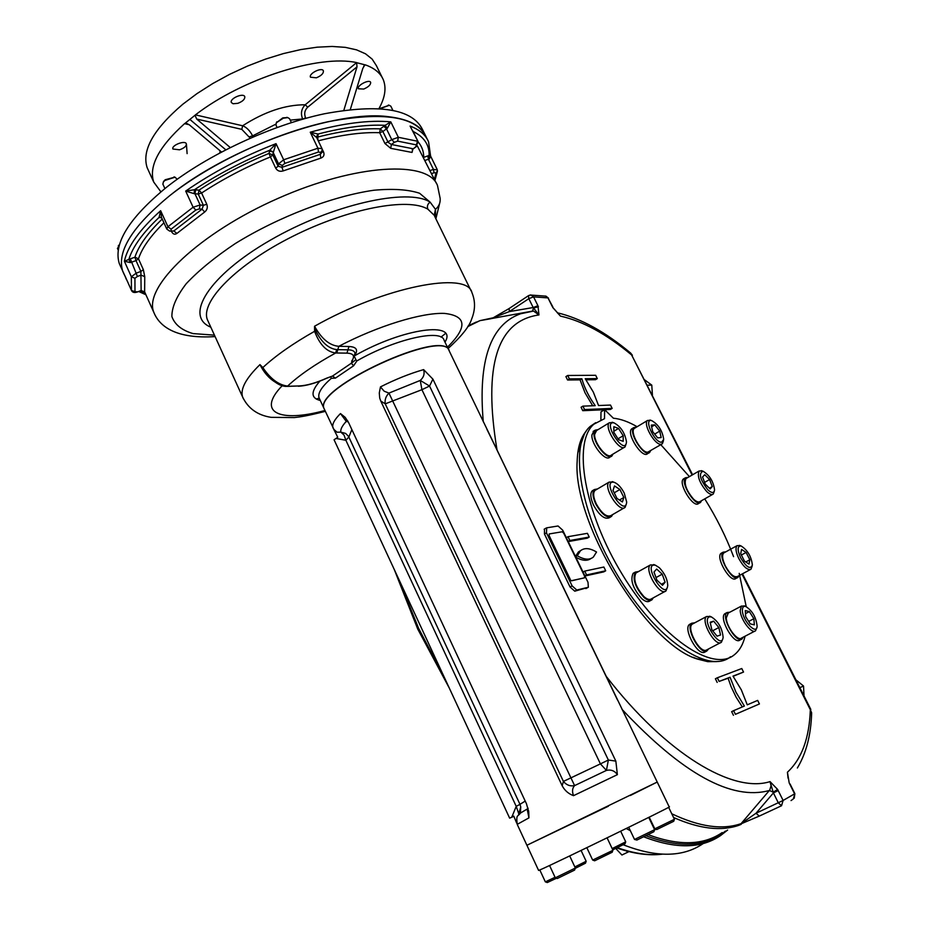 <?xml version="1.0" encoding="UTF-8"?>
<svg xmlns="http://www.w3.org/2000/svg" width="929" height="929" viewBox="0 0 929 929"><rect width="100%" height="100%" fill="white"/><g stroke="black" fill="none" stroke-linecap="round" stroke-linejoin="round"><path stroke-width="1.39" d="M186.439 144.332L187.112 153.622M179.541 149.801C184.244 148.106 186.52 146.12 186.346 143.832C185.231 139.907 171.145 145.365 172.91 149.023L179.541 149.801M237.801 103.34C242.69 101.458 245.012 99.252 244.78 96.697C243.503 92.494 229.405 98.59 231.344 102.504L233.051 103.746L237.801 103.34M316.383 77.815C321.271 75.76 323.617 73.449 323.397 70.871C322.119 66.842 308.544 73.472 310.472 77.2L316.383 77.815M363.75 89.056C368.476 86.978 370.776 84.748 370.659 82.402C369.533 78.826 356.643 85.514 358.385 88.778L363.75 89.056M148.466 170.553L147.154 167.673C141.58 150.417 153.482 129.259 182.839 104.211L196.96 93.632L212.706 83.575L229.672 74.32L247.428 66.098L265.508 59.119L283.461 53.568L300.822 49.562L317.172 47.182L332.117 46.45L345.321 47.356L356.527 49.841L365.527 53.812L372.157 59.119L376.373 65.622L382.214 77.537M189.168 124.695L184.546 123.662C158.813 146.921 148.547 166.384 153.726 182.061L160.903 191.827M184.546 123.662L186.741 123.441L189.446 124.927L221.508 151.984M250.215 138.166L241.819 129.363L196.704 119.063L195.009 115.277L184.976 123.383M195.009 115.277L195.438 114.871C242.237 78.663 319.158 54.346 356.631 62.591L357.015 66.83L343.835 110.319M350.314 109.506L362.833 68.328L364.888 64.821L357.224 62.824M364.888 64.821L365.283 64.844C374.468 68.119 380.46 73.066 383.271 79.685C386.534 87.907 385.105 97.522 378.997 108.542M189.922 119.458L225.747 149.778M196.704 119.063L230.218 147.514M365.283 64.844L363.75 66.156M195.438 114.871L242.632 125.775C246.533 127.25 249.866 130.617 252.63 135.866L275.774 124.207M241.819 129.363L242.632 125.775C264.556 111.701 285.424 104.71 305.211 104.78L307.731 107.183C304.689 110.145 303.957 113.675 305.548 117.786L305.815 118.32M357.015 66.83L307.731 107.183M290.22 120.131L302.622 118.935C300.485 113.501 301.356 108.786 305.211 104.78L356.631 62.591M305.548 117.786L302.738 119.179M380.182 108.623L389.321 105.302L390.842 106.208L392.828 110.249M379.613 108.577L389.1 105.267M275.936 124.997L276.366 122.744L283.252 118.215L287.793 117.611L289.534 118.691L291.392 122.593M276.296 122.837L282.811 117.867L287.618 117.588M162.9 184.186L163.365 182.003L164.874 180.481L175.024 177.195L177.149 179.274M163.307 182.072L165.118 179.773L174.803 177.16M117.484 248.507L119.318 245.233M118.308 245.779L119.504 244.582M424.843 134.275L422.521 129.549C412.302 108.867 379.589 103.607 324.372 113.779C271.442 125.02 207.62 154.713 166.326 187.426C128.876 218.327 113.187 243.688 119.284 263.522L120.956 267.262M169.995 195.438C132.452 226.246 116.682 251.469 122.674 271.094L124.335 274.798L122.674 271.094C116.682 251.469 132.452 226.246 169.995 195.438C211.382 162.819 275.263 133.079 328.181 121.699C383.375 111.364 416.018 116.415 426.132 136.877C421.499 125.798 408.876 119.063 388.264 116.682C336.391 109.622 229.533 147.27 169.995 195.438M124.881 275.716L126.321 279.339M353.601 365.794L351.348 363.216L355.888 359.709L356.899 360.905L353.601 365.794L335.439 378.138L331.316 378.335L330.701 376.663M298.325 386.255C306.315 385.86 315.825 383.166 326.869 378.173L332.512 376.059L335.439 378.138M430.464 155.317L429.105 155.503L429.326 158.987L430.603 156.118L428.571 141.835C425.714 134.949 419.56 129.688 410.084 126.042L418.085 141.638M412.685 130.629L418.131 141.731L415.902 146.608L417.527 141.22L398.344 137.295L390.795 121.873L385.152 125.334L387.323 128.283L390.795 121.873C369.266 119.818 342.418 123.267 310.251 132.208L316.661 137.538M416.54 144.924L397.635 141.127L398.344 137.295L391.759 139.664L384.943 143.519L390.714 148.326L391.376 144.494L388.136 142.323L382.876 131.523L386.487 128.852L391.759 139.664L394.349 142.311L391.376 144.494L413.022 148.756L412.011 152.437L412.546 149.929M416.297 146.573L413.324 148.803L415.902 146.608M322.026 149.174L322.27 150.254L320.586 152.472L318.531 151.996L317.904 148.21L283.659 159.776L276.029 143.658L269.758 150.231L273.416 152.054L276.029 143.658C242.666 156.583 212.544 172.388 185.684 191.084L194.126 193.662L194.509 189.713L185.684 191.084L193.104 207.225L167.94 226.746L160.636 210.709C139.64 229.591 127.552 246.44 124.381 261.246L130.443 262.617L128.841 259.423L124.381 261.246L131.337 276.737L131.465 290.417L124.637 275.181M318.531 151.996L284.866 163.388L283.659 159.776L278.549 163.876L278.108 166.198L275.716 168.172C277.399 170.959 279.896 171.865 283.194 170.901L281.94 167.336L278.108 166.198L272.789 154.946L273.231 152.6L278.549 163.876L282.311 165.432L281.94 167.336L320.273 154.342L320.842 158.116C323.745 156.966 324.639 154.922 323.547 151.973L321.968 152.019M321.887 152.507L320.273 154.342L320.586 152.472M316.441 136.807L318.09 134.031L316.568 137.306M318.113 134.74L317.741 137.051C341.907 130.861 362.763 128.132 380.275 128.864L379.682 132.708L382.876 131.523L380.275 128.864L385.152 125.334C366.514 124.393 344.16 127.296 318.09 134.031L310.251 132.208L317.904 148.21L321.98 148.617M144.25 291.207L144.692 292.008L141.127 290.51L144.68 291.961M162.227 219.012C147.757 232.982 138.653 245.709 134.914 257.205L130.327 258.831L137.411 276.459L141.173 275.123L144.75 276.691L143.368 269.689L140.894 271.454L141.127 290.51L137.318 292.008C134.38 292.995 132.429 292.484 131.477 290.452L131.593 290.661M206.795 204.275L203.416 205.321L202.046 209.176L204.717 211.986C207.179 209.931 207.864 207.364 206.795 204.275L201.593 193.023L199.003 190.143L194.509 189.713C217.328 174.547 242.411 161.379 269.758 150.231L269.468 151.044L273.416 152.054M171.749 231.309L171.517 231.542C173.015 234.259 174.815 234.886 176.928 233.4L173.793 230.996L169.984 231.1M161.46 217.34L159.08 217.409L160.636 210.709L161.46 217.328M324.523 409.573L324.175 408.795M265.369 372.157L262.675 368.488L262.849 367.57C275.704 355.633 292.96 343.544 314.594 331.305L315.906 331.188L314.548 326.242C321.562 338.853 329.644 345.542 338.806 346.308L337.796 349.652L347.957 349.815L346.947 353.136L336.786 352.997L337.796 349.652L336.658 349.606L335.671 352.985C326.683 351.894 319.657 344.659 314.594 331.305L314.548 326.242C384.269 286.736 467.287 270.711 471.897 292.507C475.439 301.008 475.369 309.798 471.711 318.879C469.482 326.358 461.597 336.24 448.08 348.561M315.906 331.188C321.724 342.499 328.645 348.63 336.658 349.606M287.131 386.325L299.138 385.93C306.593 385.64 315.825 383.027 326.834 378.091L332.512 376.059L351.348 363.216L355.041 353.392C354.715 351.127 352.346 349.931 347.957 349.815L348.956 346.505C356.202 346.842 358.257 349.629 355.11 354.855M355.888 359.709L354.634 356.991M265.346 372.111L265.346 372.111C272.812 381.587 279.803 386.348 286.318 386.406L287.618 386.081C278.7 385.024 270.444 378.858 262.849 367.57L259.957 364.609L262.675 368.488M287.479 386.394L299.138 385.93M275.39 382.214C269.027 378.393 263.882 372.517 259.957 364.609C245.918 378.335 240.123 389.112 242.585 396.927L243.41 398.773M336.786 352.997L335.671 352.985C315.233 364.203 299.208 375.235 287.618 386.081L288.745 386.069M215.098 336.588C176.382 339.073 159.416 326.787 153.703 312.051C143.391 286.736 199.468 232.912 278.026 198.4C356.469 163.597 428.78 160.206 437.524 185.649L440.16 198.423C440.485 202.777 438.918 206.412 435.469 209.327L434.215 215.307L427.897 209.211C426.829 206.343 427.572 203.985 430.115 202.139L435.469 209.327L435.596 218.199M571.788 580.625L584.515 577.826L571.451 580.822L569.883 579.429L549.132 535.627L570.22 579.243M584.515 577.826L584.562 576.119L563.706 533.165L562.161 531.771L549.202 533.943L549.132 535.627M612.78 849.861L625.043 843.741L625.716 841.825L612.165 848.583M575.202 868.383L585.479 863.204L586.164 861.264L574.854 866.954M555.066 877.301L545.335 881.853L539.819 869.974M556.483 878.242L547.262 882.55L545.358 881.853M607.09 837.853L612.931 850.198L611.63 850.941L592.667 860.068L586.826 847.678M612.873 850.256L612.199 852.241L594.665 860.788L592.69 860.068M648.732 817.415L654.62 829.69L634.53 839.468L628.724 827.286M654.562 829.748L653.9 831.71L636.876 840.06L634.553 839.456M655.979 829.272L654.469 830.003M569.686 855.923L575.365 868.034L555.298 877.812L557.284 878.532L574.633 870.067L575.306 868.092M674.396 819.308L654.794 828.842M674.384 819.355L673.734 821.282L656.745 829.551L654.817 828.854L649.197 817.183M624.276 493.148L626.692 502.124C624.985 518.417 600.436 479.712 614.104 482.279C617.773 483.649 621.164 487.272 624.276 493.148M626.436 503.727L625.112 507.35C619.457 513.377 602.666 486.889 609.11 482.105L613.326 481.988M613.024 490.396L614.499 485.937L619.91 489.49L623.847 497.456L622.418 501.95L616.995 498.432L613.024 490.396M619.446 500.023L623.847 497.456M614.22 492.811L619.91 489.49M624.218 507.873L610.922 515.583C606.602 517.348 601.725 513.47 596.29 503.936C593.306 497.41 592.865 492.916 594.966 490.442L595.884 489.908M659.346 567.724C664.676 573.344 667.463 579.29 667.73 585.584C665.617 602.201 641.556 562.173 655.502 565.25L659.346 567.724M667.428 587.233L666 590.89C660.078 596.836 643.716 569.605 650.393 564.937L654.678 564.925M656.908 580.149L653.993 572.009L656.664 569.036L662.203 574.168L665.106 582.262L662.482 585.282L656.908 580.149M661.402 584.295L665.106 582.262M655.99 577.594L662.203 574.168M665.083 591.39L651.473 598.833C649.65 600.146 647.13 599.402 643.902 596.581C635.657 587.047 633.009 579.185 635.947 572.984L636.876 572.473M709.477 616.821L711.417 616.937C718.303 621.315 722.193 628.097 723.122 637.271C721.728 651.438 700.594 619.806 709.477 616.821M722.82 638.757L721.403 642.229C715.678 647.734 700.152 620.746 706.597 616.508L710.499 616.554M717.06 636.144L711.846 629.746L710.151 622.244L713.658 621.164L718.837 627.528L720.544 635.006L717.06 636.144M712.682 630.768L718.837 627.528M710.302 622.941L713.658 621.164M720.579 642.659L706.226 650.161C699.618 653.238 686.113 628.039 692.268 624.137L693.104 623.696M742.399 610.748C742.271 607.287 743.397 605.871 745.801 606.498C752.432 610.817 756.206 617.402 757.123 626.285C756.67 635.575 742.759 620.978 742.399 610.748M756.856 627.551L755.556 630.756C751.851 634.519 740.483 619.597 740.216 610.562L741.423 606.08L744.814 606.103M754.336 624.857L750.249 623.87L745.685 616.705L745.244 610.574L749.343 611.596L753.872 618.714L754.336 624.857M748.693 621.42L753.872 618.714M745.464 613.639L749.343 611.596M754.847 631.128L741.597 638.014C737.823 641.811 726.478 626.959 726.281 617.924L728.266 613.047M740.657 557.841C737.161 549.817 737.324 545.88 741.133 545.997C747.601 550.119 751.352 556.471 752.374 565.064C750.388 569.756 746.486 567.352 740.657 557.841M752.142 566.202L750.969 569.233C747.59 570.452 743.548 566.922 738.857 558.654C735.814 552.174 735.222 547.843 737.069 545.66L740.146 545.625M749.819 559.769L748.995 564.1L744.431 561.081L740.715 553.707L741.574 549.411L746.115 552.453L749.819 559.769L745.766 561.964M741.377 555.031L746.115 552.453M750.318 569.582L737.521 576.479C734.096 577.733 730.043 574.238 725.375 565.993C722.367 559.537 721.798 555.205 723.691 552.999L724.353 552.639M661.669 442.204C654.655 443.238 643.089 418.085 651.717 420.628C658.394 424.46 662.389 430.708 663.701 439.371L661.669 442.204M663.492 440.578L662.412 443.725L661.123 444.259C654.945 445.49 642.636 423.914 647.536 420.465L650.823 420.326M654.678 434.11L659.718 431.102L661.158 437.571L657.662 437.849L652.692 431.602L651.264 425.11L654.782 424.89L659.718 431.102M651.635 426.783L654.782 424.89M661.715 444.143L647.838 452.133C641.591 453.41 629.339 431.927 634.321 428.42L635.03 428.002M707.863 489.838C699.99 479.469 698.411 473.267 703.09 471.247C709.57 475.183 713.402 481.396 714.575 489.92C713.983 493.345 711.742 493.322 707.863 489.838M714.366 491.023L713.275 494.031C711.8 495.111 709.605 494.274 706.702 491.522C699.549 482.917 697.005 476.078 699.107 471.003L702.138 470.91M709.419 488.224L712.276 486.587L710.116 488.909L705.239 484.114L702.545 477.007L704.739 474.731L709.593 479.515L712.276 486.587M704.588 482.383L709.593 479.515M712.636 494.391L700.094 501.509C698.596 502.601 696.39 501.788 693.475 499.059C686.322 490.5 683.825 483.672 685.985 478.586L686.636 478.203M626.46 441.705L626.46 442.076C625.008 456.94 601.516 420.756 613.988 422.846C620.723 426.504 624.88 432.798 626.46 441.705M626.239 443.481L625.066 446.872C619.91 452.562 603.467 427.235 609.401 422.73L613.163 422.567M613.837 431.277L618.528 428.432L623.185 435.736L623.196 441.345L618.517 439.649L613.837 432.299L613.86 426.69L618.528 428.432M618.006 438.848L623.185 435.736M624.276 447.348L611.398 455.047C607.403 459.634 594.037 443.203 594.63 434.389L596.592 430.522M538.599 870.415L540.295 869.765C553.789 864.028 676.138 804.363 669.217 806.918L657.221 782.055L630.315 795.503M608.379 806.221L526.906 845.262L657.221 782.055L458.264 369.603M567.7 375.479L595.663 375.293L597.301 378.591L585.235 378.718L593.317 392.073L598.555 405.532L610.492 405.067L612.153 408.388L584.573 409.561L582.878 406.136L595.222 405.659C588.823 396.706 584.376 387.741 581.868 378.753L569.384 378.881L567.7 375.479L565.9 376.617L567.584 380.007L569.384 378.881M581.868 378.753L580.079 379.868L567.584 380.007M592.702 405.764L585.015 392.781L580.079 379.868M582.878 406.136L581.066 407.262L582.75 410.688L584.573 409.561M612.153 408.388L610.365 409.48L604.663 409.724M604.489 409.735L582.75 410.688M597.301 378.591L595.535 379.694L586.013 379.81M576.793 590.031L588.359 587.244L587.999 582.297L562.684 530.169L558.062 525.988L546.693 527.823L546.473 532.863L572.113 585.885L576.793 590.031L574.761 591.181L587.999 587.442M544.499 529.042L544.464 534.036L570.069 587.023L574.761 591.181M596.534 552.012C589.776 547.994 584.422 547.576 580.462 550.769L577.281 555.774C584.155 559.769 589.52 560.199 593.364 557.063L596.534 552.012M575.829 557.237C582.228 560.802 587.291 561.221 591.018 558.492M577.281 555.774L575.585 556.738M580.857 550.433L578.477 551.907L575.446 556.448M568.002 536.695L587.407 533.327L589.23 537.055L569.86 540.504L568.002 536.695L566.33 537.67M569.86 540.504L568.176 541.479M589.23 537.055L587.279 538.181L568.234 541.584M603.862 567.027L584.724 571.103L586.582 574.935L605.696 570.789L603.862 567.027M605.696 570.789L603.722 571.892L584.933 575.992M586.582 574.935L584.887 575.899M584.724 571.103L583.029 572.055M741.772 668.532L717.339 677.775L719.139 681.421L730.055 677.229L735.931 692.14L744.361 706.063L733.62 710.662L735.431 714.331L759.423 703.95L757.658 700.396L747.264 704.832L741.377 689.933L732.993 676.103L743.537 672.062L741.772 668.532M743.537 672.062L733.132 676.3M759.423 703.95L735.431 714.331M733.62 710.662L731.646 711.649L733.457 715.307M730.055 677.229L728.115 678.216L731.065 686.67L736.14 697.238L742.341 706.934M719.139 681.421L728.115 678.216M717.339 677.775L715.388 678.774L717.188 682.42M584.248 434.482L577.757 453.085M693.173 657.302L696.762 658.731L712.74 661.518M586.234 431.091C580.59 437.698 577.571 447.778 577.164 461.33C572.531 522.621 646.816 644.587 697.633 659.114L707.747 661.657L716.712 661.599M789.197 782.95L787.432 772.22L789.197 782.95L794.585 793.865L783.124 800.45L777.608 789.406L770.036 781.614L771.058 785.644L769.781 789.987L741.087 823.64L756.032 813.235L759.26 816.103L741.679 823.57M552.871 307.65L560.477 316.115L552.697 307.336M486.959 429.407L497.038 450.042C483.034 365.898 497.015 320.865 538.971 314.943L533.188 307.534L537.949 305.722L538.971 314.943L533.525 311.076L520.681 313.747C490.466 324.43 478.005 360.452 483.277 421.789M497.003 450.042L617.471 699.955M518.626 814.303L520.751 806.953L519.973 804.328L516.222 806.36L518.858 813.978L520.751 806.953L520.391 813.107L518.858 813.978M348.27 421.929L346.262 421.394L340.467 413.568L345.158 417.33L348.491 422.381L526.453 803.748L528.74 811.841L528.938 817.88L527.207 809.356L528.009 808.079M517.244 824.441L517.209 824.371C515.978 813.758 517.848 817.079 520.391 813.107L528.113 808.474M525.21 801.088L519.973 804.328L348.549 436.409L345.623 433.425L340.85 432.148L344.02 435.016L345.867 440.253L336.031 438.465L337.761 437.234L333.976 429.767M333.72 429.256L337.018 432.206L340.85 432.148C340.304 429.465 342.116 425.888 346.262 421.394L347.76 420.953M380.751 401.014L562.184 785.771L563.415 781.417C566.493 785.098 570.209 786.491 574.598 785.609L388.949 393.095L420.256 380.425C423.705 377.406 424.832 373.806 423.624 369.614C409.828 373.574 395.44 379.334 380.46 386.894L384.165 391.202L388.949 393.095C385.849 396.253 384.618 399.842 385.233 403.848L380.751 401.014L379.729 398.123L379.287 393.013L380.46 386.894M606.428 770.408L600.413 763.882L563.415 781.417L385.233 403.848L421.917 389.692L420.256 380.425L429.558 386.046L608.367 760.027L606.428 770.408L574.598 785.609C572.299 788.117 571.939 791.473 573.53 795.665L617.379 774.658C614.684 770.791 611.038 769.363 606.428 770.408M432.902 379.137L615.846 761.118L608.367 760.027L600.413 763.882L421.917 389.692L429.558 386.046L432.902 379.137L423.624 369.614M615.846 761.118L617.379 774.658M562.184 785.771C564.727 790.521 568.502 793.819 573.53 795.665M513.853 816.312L509.649 818.159L513.76 816.092L516.721 823.152M511.809 817.079L516.222 806.36L345.867 440.253L348.863 437.036L351.87 429.616M336.031 438.465L334.068 439.754L509.649 818.159M538.611 870.45L526.906 845.262L657.221 782.055M458.369 369.87L449.322 351.116C445.525 327.484 312.759 388.368 324.128 408.714L324.569 409.654M532.41 311.145L533.618 308.01L538.425 306.744M552.813 306.86L547.994 297.907L533.56 296.862L528.81 298.673L528.45 295.689L508.987 308.614L493.636 317.544L509.324 311.598L533.188 307.534L528.81 298.673L509.324 311.598L509.197 308.474M557.748 313.178L560.477 316.115C582.68 321.039 606.405 333.999 631.65 354.994L692.117 475.044M778.119 790.579L773.404 792.913L770.036 781.614C732.923 793.494 666.708 754.499 606.184 676.289M777.608 789.406L773.242 792.193L769.386 790.486C731.634 800.844 682.513 773.799 622 709.338M741.992 574.064L810.332 709.71C809.345 738.183 801.715 759.016 787.432 772.22L788.047 778.154M741.203 824.325L738.938 825.277L741.087 823.64C722.414 830.143 699.316 826.856 671.772 813.781M702.951 843.729C682.873 857.362 656.292 857.711 623.208 844.751M637.131 426.736C628.55 421.754 620.642 418.909 613.384 418.213L604.605 409.666L604.512 418.677L593.898 424.17C572.438 442.355 584.027 511.937 622.465 574.726C660.647 637.735 712.88 672.921 734.351 654.771C739.496 650.695 743.072 644.505 745.081 636.202M600.889 419.78L600.993 411.872L604.605 409.666M746.219 606.66L739.217 573.344M733.585 556.657C726.106 536.892 716.491 517.627 704.739 498.873L704.751 498.908M689.388 476.623L660.809 444.677M595.663 422.695L590.229 426.411C568.676 444.654 580.126 514.225 618.517 576.932C656.652 639.86 708.943 674.942 730.519 656.745M721.833 552.894L721.125 553.289C715.109 557.261 730.659 583.656 735.942 578.442L737.312 577.699M725.804 551.838L723.192 552.163C717.188 556.123 732.737 582.541 738.009 577.327L738.996 575.69M725.677 613.268L724.899 613.686C718.407 617.843 734.2 645.492 739.96 640.023L741.33 639.303M729.834 612.211L727.024 612.548C720.556 616.705 736.36 644.366 742.097 638.897L743.177 637.189M690.421 623.916L689.527 624.404C682.908 628.585 697.389 655.595 704.484 652.274L706.609 651.148M694.787 622.79L691.733 623.231C685.137 627.412 699.618 654.422 706.702 651.113L708.688 648.86M634.159 572.752L633.16 573.309C630.001 579.951 632.835 588.371 641.672 598.578C645.132 601.597 647.838 602.398 649.789 600.982L651.032 600.297M638.618 571.498L635.378 572.067C632.231 578.709 635.076 587.14 643.913 597.359C647.374 600.378 650.068 601.179 652.019 599.762L653.226 597.87M593.201 490.257L592.214 490.837C589.961 493.485 590.426 498.304 593.608 505.295C599.437 515.49 604.663 519.648 609.296 517.755L610.504 517.047M597.568 488.909L594.397 489.548C592.145 492.196 592.609 497.015 595.803 504.017C601.632 514.225 606.858 518.382 611.479 516.489L612.617 514.596M684.15 478.528L683.454 478.934C677.613 483.01 693.475 508.778 698.573 503.495L699.897 502.74M688.052 477.39L685.474 477.761C679.656 481.837 695.519 507.617 700.594 502.345L701.523 500.696M632.51 428.362L631.755 428.826C625.74 433.251 642.404 459.274 647.629 453.631L648.906 452.864M636.493 427.119L633.787 427.595C627.795 432.02 644.459 458.055 649.661 452.423L650.602 450.716M593.991 430.905L591.878 435.039C591.227 444.492 605.557 462.096 609.842 457.173L611.085 456.441M598.16 429.581L595.21 430.162L593.979 433.762C593.341 443.203 607.671 460.83 611.944 455.918L612.966 454.107M652.425 395.046L651.775 385.117L644.854 379.996M651.775 385.117L647.467 385.198M804.015 695.926L803.539 686.043L795.898 679.807M803.539 686.043L799.846 687.646M615.73 848.444L621.919 855.017L628.945 851.626M626.541 850.999L627.667 852.299M444.712 678.205L418.619 628.352L398.146 577.838M661.901 854.169C648.581 855.655 633.717 853.484 617.309 847.678M219.743 152.925L220.185 150.87M249.553 136.76L252.63 135.866L253.118 136.9M413.068 131.43C424.123 136.935 429.477 144.959 429.105 155.503L427.793 155.886L428.443 159.242L433.437 169.403L434.087 172.748L431.602 173.595M429.326 158.987L425.122 160.369M423.659 157.396L427.793 155.886M418.282 142.137C421.952 146.434 423.752 151.473 423.694 157.28L423.612 157.315M430.104 170.541L433.437 169.403L437.222 169.902M434.458 179.402L435.98 172.98L437.454 170.89L437.176 169.484M435.98 172.98L434.087 172.748M387.323 128.283L386.487 128.852L383.886 126.193M318.264 140.836C341.988 134.74 362.461 132.034 379.682 132.708L384.943 143.519M412.011 152.437L390.714 148.326M397.635 141.127L394.349 142.311M194.126 193.662L198.225 194.056L199.003 190.143C220.312 176.092 243.665 163.841 269.05 153.401L270.409 156.943L272.789 154.946L269.05 153.401L269.468 151.044M195.705 189.76L194.916 193.685L200.118 204.972L203.416 205.321L198.225 194.056L201.593 193.023C222.542 179.227 245.477 167.197 270.409 156.943L275.716 168.172M320.842 158.116L283.194 170.901M284.866 163.388L282.311 165.432M322.131 149.012L323.547 151.973M317.973 140.244L317.741 137.051L316.743 137.666M144.75 276.691L144.634 291.799M137.411 276.459L134.926 278.282L134.995 291.729L131.465 290.417L124.695 275.309M134.995 291.729L137.434 291.787M134.926 278.282L131.337 276.737L136.319 273.08L140.894 271.454L136.006 260.608L138.479 258.831L143.368 269.689M163.945 222.774C150.544 235.943 142.056 247.962 138.479 258.831L134.914 257.205L136.006 260.608L130.443 262.617M130.327 258.831L128.841 259.423C132.684 246.847 142.764 232.842 159.08 217.409L161.692 217.839M199.34 208.897L195.833 210.024L193.104 207.225L200.118 204.972L199.34 208.897L202.046 209.176L173.793 230.996L169.601 231.054L166.814 229.091M204.717 211.986L176.928 233.4M161.321 217.038L166.755 228.964L167.94 226.746L171.064 229.196L171.157 230.694M195.833 210.024L171.064 229.196M161.483 217.386L160.02 217.63M449.102 350.605C443.865 327.832 312.69 388.415 324.047 408.528L324.476 409.457M351.661 361.149C355.215 356.121 353.647 353.45 346.947 353.136M447.441 347.214C467.67 327.159 466.683 315.883 444.48 313.41C421.871 312.411 377.662 325.928 338.806 346.308L348.956 346.505M436.398 183.361L417.226 145.76M140.14 291.032L145.447 293.669M355.029 355.552C403.558 327.902 458.311 320.888 444.979 342.116M320.319 400.492C310.762 398.181 310.623 391.713 319.89 381.111M356.899 360.905C394.616 339.143 441.623 328.541 444.097 340.281L448.835 350.117M319.483 398.704L319.03 397.74C317.648 393.176 321.748 386.696 331.316 378.335M214.436 335.137L193.069 333.592C181.794 330.283 174.733 324.604 171.877 316.557C171.784 307.244 176.568 296.293 186.241 283.693C198.678 270.478 215.052 257.089 235.351 243.514C278.456 216.852 332.756 196.112 373.806 190.248C393.013 188.494 408.272 189.504 419.583 193.255L430.115 202.139C407.959 187.53 331.548 204.624 270.153 240.286C208.468 275.762 183.791 316.22 210.813 327.182M427.897 209.211C408.528 197.145 348.41 208.34 292.74 236.349C236.941 264.219 200.258 301.484 207.341 319.576L208.398 321.887M144.692 292.008L154.934 314.861M445.514 333.476L441.008 337.088M319.228 398.169L316.266 399.04M324.953 410.49C279.757 422.881 256.125 412.592 282.195 385.721M572.113 585.885L570.069 587.023M546.473 532.863L544.464 534.036M587.906 587.465L585.885 588.603M545.462 296.061L547.994 297.907L552.337 306.64M537.949 305.722L533.56 296.862L530.923 294.992L528.647 295.55M526.906 845.262L517.209 824.371L528.938 817.88M340.467 413.568C334.405 419.629 331.897 424.344 332.954 427.7L333.325 428.524M530.087 295.016L545.997 296.154L548.458 298.116M537.996 305.804L536.428 306.837M692.593 474.765L630.64 353.055C605.139 331.746 580.695 318.31 557.295 312.771M791.043 800.577L793.331 798.928L794.876 793.656L790.022 783.913M783.124 800.45L781.533 805.757L778.316 802.853L773.404 792.913L756.032 813.235L783.124 800.45M781.533 805.757L759.26 816.103M774.705 792.298L775.285 791.078M811.644 712.775L810.332 709.71L811.621 713.553C810.924 735.164 806.175 753.314 797.361 768.004M725.444 831.06C706.191 846.842 679.703 848.409 645.992 835.763M629.003 827.878L628.283 827.495M722.193 832.57C703.555 845.344 678.89 846.052 648.187 834.683M626.216 828.505L630.338 830.677M643.774 836.832C675.708 849.164 701.325 848.734 720.614 835.531L727.604 830.061M673.548 817.485C699.398 828.889 721.194 831.49 738.938 825.277M491.093 318.682L481.698 320.342M476.298 322.038L468.262 325.777M493.415 317.741L479.933 320.644L467.74 326.636M394.186 569.303L417.736 629.072L449.218 687.924M662.191 854.192C648.57 855.841 633.415 853.751 616.763 847.945M153.726 182.061L147.154 167.673M388.334 105.047L389.321 105.302M276.784 121.827L276.366 122.744M286.771 117.333L287.793 117.611M275.855 124.834L277.097 127.447M163.794 181.097L163.365 182.003M174.002 176.893L175.024 177.195M162.819 184L164.897 188.564M117.414 248.345L118.25 250.226M119.284 263.522L127.215 280.93M427.294 139.257L426.132 136.877M434.946 180.4L437.362 171.517M413.254 148.861L412.244 149.546M322.154 150.962L321.887 152.495M141.278 290.638L137.387 291.985M319.355 398.448L324.349 409.213M138.723 291.52L145.934 294.76M321.933 148.501L316.626 137.434M437.141 169.415L430.684 156.269M325.359 411.35C306.013 416.238 300.334 416.854 294.342 417.574L271.105 417.342C257.542 415.228 248.031 408.423 242.585 396.927L208.328 321.724M440.009 201.883L435.887 218.791M434.609 216.19L471.142 290.963M625.716 841.825L620.677 831.223M586.164 861.264L581.078 850.453M555.31 877.824L549.562 865.503M674.431 819.308L668.648 807.313M614.104 482.279L612.281 481.594M609.11 482.105L594.966 490.442M655.502 565.25L653.691 564.53M650.393 564.937L635.947 572.984M711.417 616.937L709.628 616.194M706.597 616.508L692.268 624.137M745.801 606.498L744.036 605.789M741.423 606.08L727.535 613.43M741.133 545.997L739.403 545.346M737.069 545.66L723.691 552.999M651.717 420.628L649.952 420.024M647.536 420.465L634.321 428.42M703.09 471.247L701.36 470.643M699.107 471.003L685.985 478.586M613.988 422.846L612.188 422.231M609.401 422.73L595.779 431.021M546.124 528.078L544.127 529.263M580.462 550.769L578.477 551.907M696.762 658.731L697.633 659.114M528.74 811.841L528.555 810.587M334.196 430.022L324.128 408.714M532.503 311.11L479.933 320.644L468.181 325.928M794.225 798.22L794.876 793.668M810.843 709.477L742.492 573.797M632.382 355.261L630.64 353.055M741.563 823.57L740.854 823.895M590.229 426.411L593.898 424.17M721.125 553.289L723.192 552.163M724.899 613.686L727.024 612.548M689.527 624.404L691.733 623.231M633.16 573.309L635.378 572.067M592.214 490.837L594.397 489.548M683.454 478.934L685.474 477.761M631.755 428.826L633.787 427.595M593.12 431.439L595.21 430.162"/></g></svg>
